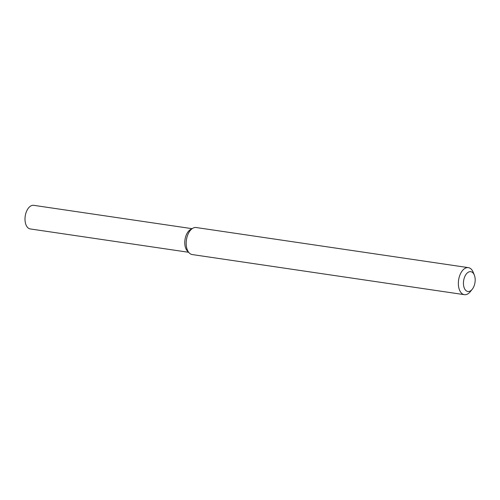 <?xml version="1.0" encoding="UTF-8"?>
<svg xmlns="http://www.w3.org/2000/svg" width="500" height="500" viewBox="0 0 500 500"><rect width="100%" height="100%" fill="white"/><g stroke="black" fill="none" stroke-linecap="round" stroke-linejoin="round"><path stroke-width="0.75" d="M472.25 289.25L470.369 291.606A13.662 7.837 -81.6 0 1 464.369 294.669L192.194 254.556A13.662 7.837 -81.6 0 1 189.231 252.944L187.431 251.075A11.931 6.844 -81.6 0 1 184.769 242.344A11.931 6.844 -81.6 0 1 190.613 229.481L192.875 228.212A13.662 7.837 -81.6 0 1 196.181 227.525L468.356 267.638A13.662 7.837 -81.6 0 1 473.212 272.3L474.338 275.1A10.019 5.75 -81.6 0 1 472.25 289.25A10.019 5.75 -81.6 0 1 466.312 290.863A10.019 5.75 -81.6 0 1 463.444 282.981A10.019 5.75 -81.6 0 1 467.812 272.531A10.019 5.75 -81.6 0 1 474.338 275.1M189.231 252.944A13.662 7.837 -81.6 0 1 186.188 242.944A13.662 7.837 -81.6 0 1 192.875 228.212M464.369 294.669A13.662 7.837 -81.6 0 1 458.356 283.056A13.662 7.837 -81.6 0 1 468.356 267.638M188.588 252.275L30.25 228.938A11.931 6.844 -81.6 0 1 25 218.8A11.931 6.844 -81.6 0 1 33.731 205.331L192.069 228.669M188.356 251.844A11.931 6.844 -81.6 0 1 184.769 242.344A11.931 6.844 -81.6 0 1 191.719 229.013"/></g></svg>
